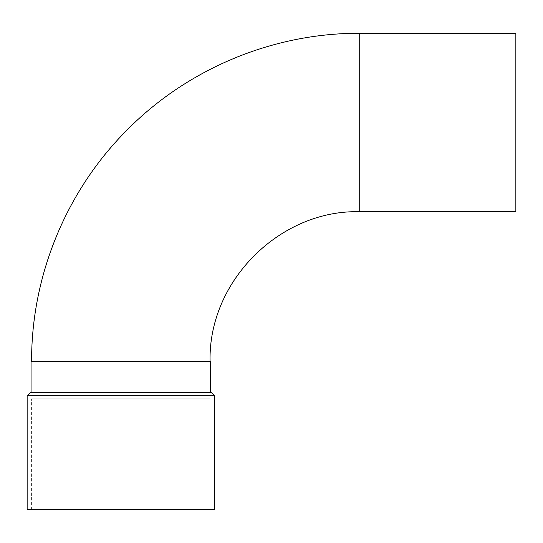 <?xml version="1.0" encoding="UTF-8"?>
<svg xmlns="http://www.w3.org/2000/svg" width="543" height="543" viewBox="0 0 543 543"><rect width="100%" height="100%" fill="white"/><g stroke="black" fill="none" stroke-linecap="round" stroke-linejoin="round"><path stroke-width="0.41" stroke-dasharray="2.71 2.04" d="M214.512 509.721L27.15 509.721M210.06 509.721L31.603 509.721L210.06 509.721L210.06 398.867L31.603 398.867L210.06 398.867M214.512 395.745L27.15 395.745M211.39 392.623L30.272 392.623M515.85 211.743L515.85 33.279M120.831 361.394L210.06 361.394L120.831 361.394M210.609 361.394L31.053 361.394M120.831 392.623L210.609 392.623L120.831 392.623M359.717 211.743L359.717 33.279M31.603 509.721L31.603 398.867"/><path stroke-width="0.81" d="M27.15 395.745L27.15 509.721L214.512 509.721L214.512 395.745L27.15 395.745L30.272 392.623L211.39 392.623L214.512 395.745M31.603 361.394C31.263 276.238 65.907 191.659 125.888 131.209C186.582 69.036 272.83 32.919 359.717 33.279L515.85 33.279L515.85 211.743L359.717 211.743C281.138 209.401 208.281 280.039 210.06 361.394M31.053 392.623L31.053 361.394L210.609 361.394L210.609 392.623M359.717 33.279L359.717 211.743"/></g></svg>
